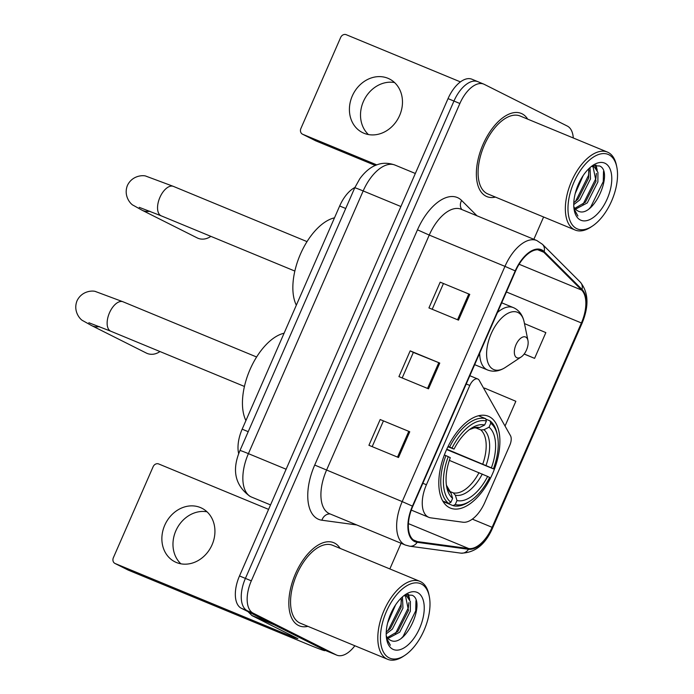 <?xml version="1.0" encoding="UTF-8"?>
<svg xmlns="http://www.w3.org/2000/svg" width="694" height="694" viewBox="0 0 694 694"><rect width="100%" height="100%" fill="white"/><g stroke="black" fill="none" stroke-linecap="round" stroke-linejoin="round"><path stroke-width="1.04" d="M428.285 517.091A28.124 14.652 112.5 0 0 428.797 517.325A28.124 14.652 112.5 0 0 430.731 517.845L462.95 522.218A28.124 14.652 112.5 0 0 484.872 502.3L509.83 445.184A9.378 4.884 112.5 0 0 510.472 435.667L479.198 380.329A9.378 4.884 112.5 0 0 477.758 378.985A9.378 4.884 112.5 0 0 469.803 385.448L426.42 484.75A28.124 14.652 112.5 0 0 428.285 517.091M449.469 507.661A49.682 25.886 112.5 0 0 450.38 508.069A49.682 25.886 112.5 0 0 492.905 472.918A49.682 25.886 112.5 0 0 489.227 416.652A49.682 25.886 112.5 0 0 488.324 416.244A49.682 25.886 112.5 0 0 445.8 451.386A49.682 25.886 112.5 0 0 449.469 507.661M238.693 453.737A28.124 14.652 -67.5 0 1 242.163 429.178L339.67 205.988A28.124 14.652 -67.5 0 1 354.894 187.484M478.322 81.892A28.124 14.652 112.5 0 0 477.81 81.658L471.903 79.211A28.124 14.652 112.5 0 0 448.038 98.617L239.499 575.951A28.124 14.652 112.5 0 0 241.365 608.291L324.445 650.026A28.124 14.652 112.5 0 0 324.957 650.261L330.873 652.707A28.124 14.652 112.5 0 1 330.361 652.473A28.124 14.652 112.5 0 0 330.873 652.707L336.79 655.153A28.124 14.652 112.5 0 0 354.86 645.758M573.287 137.976A28.124 14.652 112.5 0 0 567.328 126.074L484.239 84.338A28.124 14.652 112.5 0 0 483.727 84.104A28.124 14.652 112.5 0 0 459.87 103.501L251.323 580.843A28.124 14.652 112.5 0 0 253.197 613.184L247.281 610.737L330.361 652.473L247.281 610.737A28.124 14.652 112.5 0 1 245.416 578.397A28.124 14.652 112.5 0 0 247.281 610.737L241.365 608.291M459.87 103.501L453.954 101.055L245.416 578.397L453.954 101.055A28.124 14.652 112.5 0 1 477.81 81.658A28.124 14.652 112.5 0 0 453.954 101.055L448.038 98.617M298.489 625.468A44.997 23.44 112.5 0 0 299.305 625.841A44.997 23.44 112.5 0 0 307.919 626.361A44.997 23.44 112.5 0 1 299.305 625.841A44.997 23.44 112.5 0 1 298.489 625.468A44.997 23.44 112.5 0 1 295.158 574.511A44.997 23.44 112.5 0 1 333.675 542.673A44.997 23.44 112.5 0 0 295.158 574.511A44.997 23.44 112.5 0 0 298.489 625.468M340.138 548.39A44.997 23.44 112.5 0 0 334.491 543.046A44.997 23.44 112.5 0 0 333.675 542.673A44.997 23.44 112.5 0 1 334.491 543.046A44.997 23.44 112.5 0 1 340.138 548.39M486.026 196.202A44.997 23.44 112.5 0 0 486.841 196.584A44.997 23.44 112.5 0 0 495.455 197.096A44.997 23.44 112.5 0 1 486.841 196.584A44.997 23.44 112.5 0 1 486.026 196.202A44.997 23.44 112.5 0 1 482.694 145.246A44.997 23.44 112.5 0 1 521.211 113.417A44.997 23.44 112.5 0 0 482.694 145.246A44.997 23.44 112.5 0 0 486.026 196.202M527.683 119.125A44.997 23.44 112.5 0 0 522.035 113.79A44.997 23.44 112.5 0 0 521.211 113.417A44.997 23.44 112.5 0 1 522.035 113.79A44.997 23.44 112.5 0 1 527.683 119.125M414.786 540.799A29.998 15.632 -67.5 0 1 412.791 506.29L515.564 271.059A29.998 15.632 -67.5 0 1 541.016 250.369A29.998 15.632 -67.5 0 1 543.81 252.252L581.667 290.101A29.998 15.632 -67.5 0 1 581.407 322.962L492.124 527.319A29.998 15.632 -67.5 0 1 468.745 548.564L417.398 541.598A29.998 15.632 -67.5 0 1 415.333 541.042A29.998 15.632 -67.5 0 1 414.786 540.799M414.483 541.485A30.744 16.023 112.5 0 0 417.163 542.309L468.511 549.266A30.744 16.023 112.5 0 0 492.48 527.492L581.754 323.135A30.744 16.023 112.5 0 0 582.023 289.45L544.165 251.61A30.744 16.023 112.5 0 0 515.217 270.886L412.444 506.117A30.744 16.023 112.5 0 0 414.483 541.485M440.187 282.163L469.769 294.386L440.187 282.163L428.935 307.919L458.508 320.142L469.769 294.386M380.173 419.532L409.755 431.755L380.173 419.532L368.922 445.288L398.503 457.511L409.755 431.755M402.19 377.952L413.346 352.422L439.762 363.075L410.18 350.852L398.929 376.608L428.51 388.831L439.762 363.075M413.338 352.439L410.18 350.852M253.197 613.184L336.278 654.919A28.124 14.652 112.5 0 0 336.79 655.153M389.846 568.933L401.054 543.263M533.86 239.291L543.602 216.996M524.152 354.044L534.597 358.364L545.848 332.608L524.473 323.595M505.032 426.038L515.85 401.288L484.481 388.067L484.082 388.978M383.34 421.111L372.184 446.632M443.353 283.742L432.197 309.272M534.597 358.364L524.204 353.983M180.891 563.814A29.998 25.583 116.7 0 1 175.842 530.815A29.998 25.583 116.7 0 1 207.012 511.808M164.738 525.245A29.998 25.583 -63.3 0 0 174.94 561.828A29.998 25.583 -63.3 0 0 212.069 544.799A29.998 25.583 -63.3 0 0 201.867 508.216A29.998 25.583 -63.3 0 0 164.738 525.245M274 624.609A4.685 2.438 112.5 0 0 274.347 624.869L320.073 647.832A37.493 1.232 23.6 0 1 324.853 650.616A37.493 1.232 23.6 0 1 307.989 644.396L128.303 570.138A4.685 3.999 116.7 0 1 128.078 570.034A4.685 3.999 116.7 0 1 127.852 569.913M268.587 509.37L158.692 463.956A4.685 3.999 -63.3 0 0 153.122 466.724L113.365 557.724A4.685 3.999 -63.3 0 0 114.952 563.441A4.685 3.999 -63.3 0 0 115.187 563.545L294.872 637.803L297.891 638.662L252.165 615.699A4.685 2.438 -67.5 0 1 251.818 615.439L248.001 611.631M421.353 584.01A40.304 21.002 112.5 0 0 386.419 611.483A40.304 21.002 112.5 0 0 389.1 657.843A40.304 21.002 112.5 0 0 404.88 655.327A40.304 21.002 112.5 0 0 429.265 596.32A40.304 21.002 112.5 0 0 421.353 584.01M429.265 596.32L428.901 594.558A42.178 21.974 112.5 0 0 420.625 581.685A42.178 21.974 112.5 0 0 419.853 581.329A42.178 21.974 112.5 0 0 383.747 611.171A42.178 21.974 112.5 0 0 386.87 658.953A42.178 21.974 112.5 0 0 387.634 659.3A42.178 21.974 112.5 0 0 403.379 656.316L404.88 655.327M419.853 581.329L332.599 545.276A42.178 21.974 112.5 0 0 296.494 575.118A42.178 21.974 112.5 0 0 299.608 622.891A42.178 21.974 112.5 0 0 300.381 623.238L387.634 659.3M395.597 604.864L387.66 622.856M402.468 596.857L402.954 608.161L392.344 629.12L386.211 633.865M401.21 598.028L401.106 607.397L390.496 628.348L386.263 631.974M403.891 595.678L406.797 596.241L410.397 601.603L410.345 611.214L399.735 632.173L387.946 638.454M405.452 595.773L408.497 610.451L397.888 631.41L387.269 637.621M386.272 635.869A23.431 12.206 112.5 0 0 389.898 639.929C405.062 649.801 426.723 601.403 412.184 595.261L405.669 594.897M392.847 649.254A30.935 16.118 112.5 0 0 419.653 628.174A30.935 16.118 112.5 0 0 417.606 592.598A30.935 16.118 112.5 0 0 405.582 594.463A30.935 16.118 112.5 0 0 386.792 639.92A30.935 16.118 112.5 0 0 392.847 649.254M386.575 638.723L390.384 645.255L386.471 637.986M415.966 600.692L415.723 610.876L403.084 636.476L401.679 637.907M407.734 594.411L408.575 597.69M408.861 602.644L408.324 607.823L395.389 633.735M401.462 599.59L400.932 604.769L387.998 630.681M408.488 594.35L409.677 599.477M485.809 419.141L490.051 420.885L490.771 423.227A44.616 23.249 112.5 0 1 497.442 435.52A44.616 23.249 112.5 0 1 493.408 468.875L491.378 467.851A40.304 21.002 112.5 0 0 489.036 427.2L483.97 429.733L480.803 429.924L475.581 427.764M446.771 449.183L491.378 467.851M487.63 476.44L489.652 477.455A44.616 23.249 112.5 0 1 470.445 500.851A44.616 23.249 112.5 0 1 455.264 504.503L456.999 500.53A40.304 21.002 112.5 0 0 487.63 476.44L449.348 460.382M450.198 491.595L453.295 492.87L455.359 495.221L456.999 500.53M284.089 333.215A51.556 26.858 112.5 0 0 250.083 369.399A51.556 26.858 112.5 0 0 245.919 420.573M493.408 468.875L446.615 449.53M485.67 418.69A46.498 24.221 112.5 0 0 449.651 447.023L452.002 448.081A44.616 23.249 112.5 0 1 486.399 421.032L485.67 418.69L478.53 415.741M448.098 446.381L449.651 447.023M497.442 435.52L497.086 433.767A46.498 24.221 112.5 0 0 490.051 420.885M455.264 504.503L453.026 505.622A46.498 24.221 112.5 0 0 468.953 501.84L470.445 500.851M453.026 505.622L443.084 501.51M486.399 421.032L484.664 425.006A40.304 21.002 112.5 0 0 471.174 428.363A40.304 21.002 112.5 0 0 454.032 449.096L452.002 448.081M489.036 427.2L490.771 423.227M454.032 449.096L447.899 446.797M476.422 427.73L479.597 427.539L484.664 425.006M442.781 500.999L448.654 503.428L450.892 502.309A44.616 23.249 112.5 0 1 448.255 456.661L445.895 455.611A46.498 24.221 112.5 0 0 448.654 503.428M445.895 455.611L444.36 454.978M448.255 456.661L450.276 457.676A40.304 21.002 112.5 0 0 446.789 487.379A40.304 21.002 112.5 0 0 452.627 498.335L450.892 502.309M452.627 498.335L450.987 493.026L446.424 485.219M99.433 326.622A15.936 13.594 116.7 0 1 91.651 325.599L146.313 353.055A15.936 13.594 -63.3 0 0 159.967 351.537M525.74 337.076A11.251 5.864 112.5 0 0 515.998 344.745A11.251 5.864 112.5 0 0 516.744 357.688A11.251 5.864 112.5 0 0 521.142 356.985A11.251 5.864 112.5 0 0 527.952 340.511A11.251 5.864 112.5 0 0 525.74 337.076M334.499 217.829A51.556 26.858 112.5 0 0 300.493 254.013A51.556 26.858 112.5 0 0 296.329 305.187M149.843 211.236A15.936 13.594 116.7 0 1 142.062 210.213L197.157 237.886A15.936 13.594 -63.3 0 0 210.846 236.35M368.427 134.549A29.998 25.583 116.7 0 1 363.378 101.558A29.998 25.583 116.7 0 1 394.556 82.551M352.283 95.98A29.998 25.583 -63.3 0 0 362.476 132.571A29.998 25.583 -63.3 0 0 399.605 115.542A29.998 25.583 -63.3 0 0 389.403 78.96A29.998 25.583 -63.3 0 0 352.283 95.98M375.324 165.458L315.839 140.873A4.685 3.999 116.7 0 1 315.614 140.769A4.685 3.999 116.7 0 1 315.388 140.656M460.417 81.892L346.228 34.7A4.685 3.999 -63.3 0 0 340.659 37.467L300.901 128.468A4.685 3.999 -63.3 0 0 302.497 134.185A4.685 3.999 -63.3 0 0 302.723 134.289L376.764 164.886M608.89 154.753A40.304 21.002 112.5 0 0 573.955 182.218A40.304 21.002 112.5 0 0 576.636 228.586A40.304 21.002 112.5 0 0 592.416 226.071A40.304 21.002 112.5 0 0 616.801 167.054A40.304 21.002 112.5 0 0 608.89 154.753M616.801 167.054L616.446 165.302A42.178 21.974 112.5 0 0 608.161 152.42A42.178 21.974 112.5 0 0 607.397 152.073A42.178 21.974 112.5 0 0 571.283 181.915A42.178 21.974 112.5 0 0 574.406 229.688A42.178 21.974 112.5 0 0 575.17 230.044A42.178 21.974 112.5 0 0 590.924 227.059L592.416 226.071M607.397 152.073L520.136 116.011A42.178 21.974 112.5 0 0 484.03 145.853A42.178 21.974 112.5 0 0 487.153 193.635A42.178 21.974 112.5 0 0 487.917 193.982L575.17 230.044M583.142 175.608L575.196 193.591M590.013 167.592L590.49 178.905L579.88 199.855L573.747 204.609M588.746 168.772L588.642 178.141L578.033 199.091L573.799 202.717M591.427 166.421L594.342 166.976L597.933 172.346L597.89 181.958L587.28 202.908L575.482 209.189M592.997 166.508L596.033 181.195L585.424 202.145L574.806 208.356M573.808 206.604A23.431 12.206 112.5 0 0 577.434 210.672C592.607 220.545 614.259 172.147 599.72 166.005L593.205 165.64M580.384 219.998A30.935 16.118 112.5 0 0 607.189 198.918A30.935 16.118 112.5 0 0 605.142 163.333A30.935 16.118 112.5 0 0 593.118 165.207A30.935 16.118 112.5 0 0 574.337 210.664A30.935 16.118 112.5 0 0 580.384 219.998M574.111 209.467L577.92 215.999L574.007 208.721M603.502 171.435L603.26 181.62L590.62 207.22L589.215 208.642M595.279 165.155L596.12 168.425M596.398 173.387L595.868 178.566L582.934 204.478M589.006 170.325L588.469 175.504L575.534 201.425M596.025 165.094L597.222 170.221M248.209 431.677L242.163 429.178M345.716 208.486L339.67 205.988M469.803 385.448L466.229 383.973M426.42 484.75L422.846 483.276M400.898 206.526L363.179 190.937A18.747 0.616 -156.4 0 0 354.747 187.822L359.761 178.826C366.38 169.709 372.747 166.387 375.636 165.328C378.794 163.966 385.361 161.633 394.99 165.068A37.493 19.536 112.5 0 0 363.179 190.937L248.409 453.642A37.493 19.536 112.5 0 0 250.898 496.765A37.493 19.536 112.5 0 0 251.575 497.078L270.53 504.911M286.119 469.231L248.409 453.642A18.747 0.616 -156.4 0 0 239.977 450.527L354.747 187.822M324.445 650.026L336.278 654.919M239.499 575.951L251.323 580.843M356.742 524.95L321.903 520.222A46.871 24.42 -67.5 0 1 314.712 465.058L417.476 229.827L429.248 235.075L326.475 470.315A37.493 19.536 112.5 0 0 328.965 513.439A37.493 19.536 112.5 0 0 329.65 513.751L405.365 545.042A37.493 19.536 -67.5 0 1 404.68 544.729A37.493 19.536 -67.5 0 1 402.199 501.606L412.444 506.117M417.476 229.827A46.871 24.42 -67.5 0 1 458.101 197.885A46.871 24.42 -67.5 0 1 461.605 200.445L476.952 215.782M461.059 209.215A37.493 19.536 112.5 0 0 429.248 235.075L504.963 266.366A37.493 19.536 -67.5 0 1 536.774 240.506L461.059 209.215M405.365 545.042L409.625 546.187A9.378 7.929 -82.3 0 0 417.163 542.309M492.037 527.518L492.48 527.492M581.754 323.135L582.023 323.343C589.145 306.063 588.573 292.339 580.305 282.154L542.448 244.305L536.774 240.506M582.023 289.45A9.378 7.816 -45 0 0 580.305 282.154M409.625 546.187L460.972 553.153A9.378 7.929 -82.3 0 0 468.511 549.266M544.165 251.61A9.378 7.816 -45 0 0 542.448 244.305M515.217 270.886L504.963 266.366L402.199 501.606L314.712 465.058M321.903 520.222A9.378 7.929 97.7 0 1 330.118 513.942M461.857 209.545A9.378 7.816 135 0 1 461.605 200.445M581.407 322.962L506.429 291.974M581.667 290.101L519.112 264.249M543.81 252.252L537.703 249.736M417.398 541.598L413.477 539.975M468.745 548.564L408.419 523.632M492.124 527.319L472.336 519.138M438.782 362.676L427.53 388.423M408.775 431.356L397.532 457.103M468.788 293.996L457.537 319.743M295.106 637.266L294.872 637.803M274.347 624.869L252.165 615.699M115.187 563.545L128.303 570.138M251.818 615.439L273.106 624.236M88.849 322.727L110.849 331.246A15.936 8.302 -67.5 0 1 110.554 331.107A15.936 8.302 -67.5 0 1 109.496 312.777A15.936 8.302 -67.5 0 1 123.02 301.786L256.615 356.994M482.772 464.06A34.683 18.07 112.5 0 0 480.803 429.924M453.295 492.87A34.683 18.07 112.5 0 0 479.016 472.649M479.597 427.539A36.053 18.781 112.5 0 0 469.43 429.603M486.026 465.466A36.053 18.781 112.5 0 0 483.97 429.733M455.359 495.221A36.053 18.781 112.5 0 0 482.278 474.054M446.433 485.271A36.053 18.781 112.5 0 0 450.987 493.026M139.26 207.341L161.26 215.86A15.936 8.302 -67.5 0 1 160.965 215.721A15.936 8.302 -67.5 0 1 159.906 197.4A15.936 8.302 -67.5 0 1 173.431 186.4L307.026 241.616M513.933 307.876A33.746 17.584 112.5 0 0 513.317 307.598L514.393 308.084C519.502 310.791 522.756 315.44 524.152 322.016A31.004 16.153 112.5 0 0 518.062 312.552A31.004 16.153 112.5 0 0 491.196 333.675A31.004 16.153 112.5 0 0 493.252 369.338A31.004 16.153 112.5 0 0 505.397 367.404C499.316 371.342 493.365 372.201 487.544 369.971A33.746 17.584 112.5 0 1 486.928 369.685A33.746 17.584 112.5 0 1 479.693 353.168M501.701 302.792L513.317 307.598A33.746 17.584 112.5 0 0 497.459 312.491M302.723 134.289L315.839 140.873M428.797 517.325L411.29 510.09M477.758 378.985L469.838 375.714M251.575 497.078L249.979 496.349C234.962 485.314 231.631 470.046 239.977 450.527M394.99 165.068L415.333 173.474M460.972 553.153C474.93 552.953 485.522 544.469 492.74 527.692L582.023 323.343M483.727 84.104L477.81 81.658M128.078 570.034L114.952 563.441M404.611 595.313L406.415 596.059M123.02 301.786L95.755 291.619C93.438 290.404 82.013 290.378 77.025 300.797C72.775 311.537 80.547 319.899 83.011 320.775L91.651 325.599M477.03 427.912L474.097 427.894L469.396 429.629M244.444 386.454L110.849 331.246M173.431 186.4L146.165 176.233C143.849 175.018 132.424 174.992 127.436 185.411C123.185 196.15 130.958 204.513 133.422 205.389L142.062 210.213M474.67 364.654L487.544 369.971M527.952 340.511L524.152 322.016M521.142 356.985L505.397 367.404M294.855 271.068L161.26 215.86M315.614 140.769L302.497 134.185M592.147 166.057L593.951 166.803"/></g></svg>
